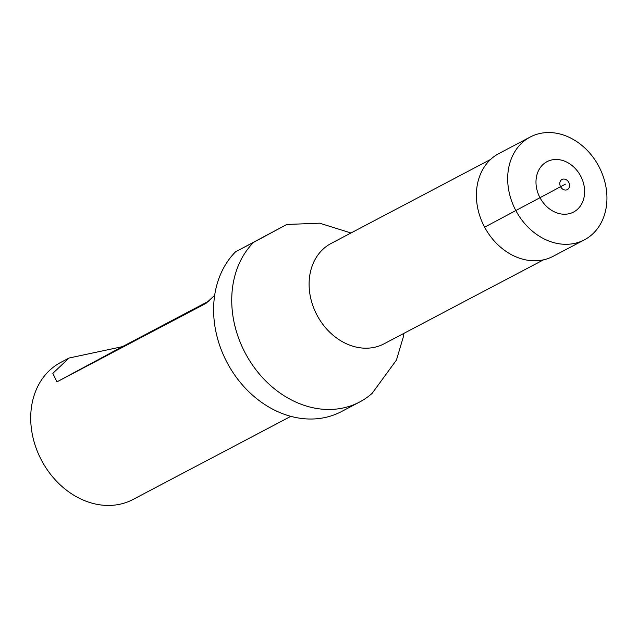 <?xml version="1.0" encoding="UTF-8"?>
<svg xmlns="http://www.w3.org/2000/svg" width="638" height="638" viewBox="0 0 638 638"><rect width="100%" height="100%" fill="white"/><g stroke="black" fill="none" stroke-linecap="round" stroke-linejoin="round"><path stroke-width="0.96" d="M403.87 333.379L403.368 336.768L396.453 360.039L372.137 393.351A96.84 78.346 -117.8 0 1 359.585 402.028A96.84 78.346 -117.8 0 1 251.284 363.229A96.84 78.346 -117.8 0 1 253.613 242.328L286.845 224.464L319.654 223.188L350.988 232.982M253.613 242.328L235.486 251.874A96.84 78.346 62.2 0 0 233.157 372.783A96.84 78.346 62.2 0 0 341.45 411.582L359.585 402.028M235.486 251.874L286.733 224.512M214.663 295.33L205.994 303.353L56.918 381.867L52.842 373.326L69.103 358.014L60.785 362.4A77.469 62.676 62.2 0 0 41.685 460.628A77.469 62.676 62.2 0 0 132.991 499.49L290.832 416.351M69.103 358.014L122.424 346.649L209.503 300.777M515.911 210.7A58.106 47.005 -117.8 0 1 530.234 137.018A58.106 47.005 -117.8 0 1 598.907 166.526A58.106 47.005 -117.8 0 1 584.392 239.84A58.106 47.005 -117.8 0 1 515.911 210.7M584.392 239.84L553.098 256.324A58.106 47.005 -117.8 0 1 484.617 227.176A58.106 47.005 -117.8 0 1 498.94 153.503L530.234 137.018M565.459 184.135L484.617 227.176L565.459 184.135M543.488 259.841L384.004 343.842A56.734 45.904 -117.8 0 1 316.95 315.028A56.734 45.904 -117.8 0 1 331.122 243.445L490.606 159.436M56.918 381.867L122.424 346.649M567.373 189.606A5.734 4.633 -117.8 0 1 560.595 186.751A5.734 4.633 -117.8 0 1 561.974 179.493A5.734 4.633 -117.8 0 1 568.761 182.356A5.734 4.633 -117.8 0 1 567.373 189.606M540.019 197.764A28.471 23.032 -117.8 0 1 558.84 159.652A28.471 23.032 -117.8 0 1 582.063 203.147A28.471 23.032 -117.8 0 1 540.019 197.764"/></g></svg>
